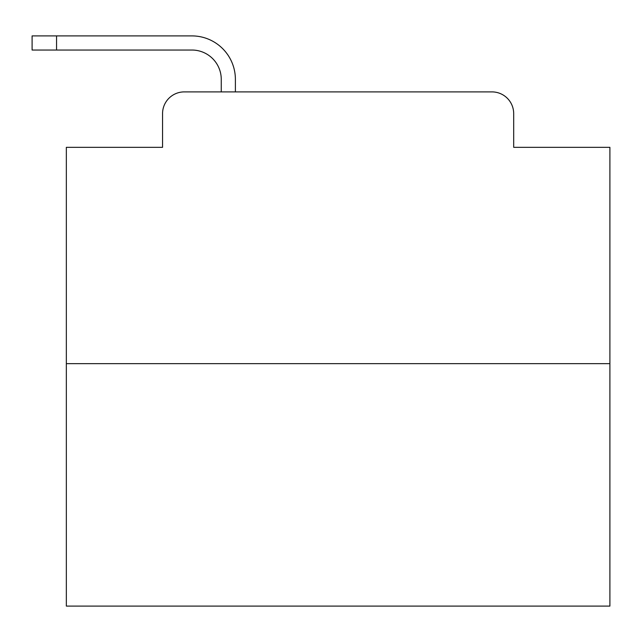 <?xml version="1.0" encoding="UTF-8"?>
<svg xmlns="http://www.w3.org/2000/svg" width="642" height="642" viewBox="0 0 642 642"><rect width="100%" height="100%" fill="white"/><g stroke="black" fill="none" stroke-linecap="round" stroke-linejoin="round"><path stroke-width="0.96" d="M162.554 113.634L162.554 147.331L162.554 113.634A21.74 21.74 0 0 1 184.294 91.894L221.257 91.894L221.257 79.391A29.355 29.355 0 0 0 191.902 50.036L32.1 50.036L32.1 35.904L191.902 35.904A43.487 43.487 0 0 1 235.389 79.391L235.389 91.894L253.325 91.894M609.9 363.669L66.343 363.669L66.343 606.096L609.9 606.096L609.9 147.331L513.688 147.331L513.688 113.634A21.74 21.74 0 0 0 491.949 91.894L184.294 91.894M66.343 363.669L66.343 147.331L162.554 147.331M422.918 91.894L491.949 91.894M513.688 147.331L513.688 113.634M221.257 79.391A29.355 29.355 0 0 0 191.902 50.036A29.355 29.355 0 0 1 221.257 79.391A29.355 29.355 0 0 0 191.902 50.036A29.355 29.355 0 0 1 221.257 79.391A29.355 29.355 0 0 0 191.902 50.036A29.355 29.355 0 0 1 221.257 79.391A29.355 29.355 0 0 0 191.902 50.036A29.355 29.355 0 0 1 221.257 79.391A29.355 29.355 0 0 0 191.902 50.036A29.355 29.355 0 0 1 221.257 79.391A29.355 29.355 0 0 0 191.902 50.036A29.355 29.355 0 0 1 221.257 79.391A29.355 29.355 0 0 0 191.902 50.036A29.355 29.355 0 0 1 221.257 79.391A29.355 29.355 0 0 0 191.902 50.036A29.355 29.355 0 0 1 221.257 79.391A29.355 29.355 0 0 0 191.902 50.036A29.355 29.355 0 0 1 221.257 79.391A29.355 29.355 0 0 0 191.902 50.036A29.355 29.355 0 0 1 221.257 79.391A29.355 29.355 0 0 0 191.902 50.036A29.355 29.355 0 0 1 221.257 79.391A29.355 29.355 0 0 0 191.902 50.036A29.355 29.355 0 0 1 221.257 79.391A29.355 29.355 0 0 0 191.902 50.036A29.355 29.355 0 0 1 221.257 79.391A29.355 29.355 0 0 0 191.902 50.036A29.355 29.355 0 0 1 221.257 79.391A29.355 29.355 0 0 0 191.902 50.036A29.355 29.355 0 0 1 221.257 79.391A29.355 29.355 0 0 0 191.902 50.036A29.355 29.355 0 0 1 221.257 79.391A29.355 29.355 0 0 0 191.902 50.036M56.56 50.036L56.56 35.904L191.902 35.904"/></g></svg>
